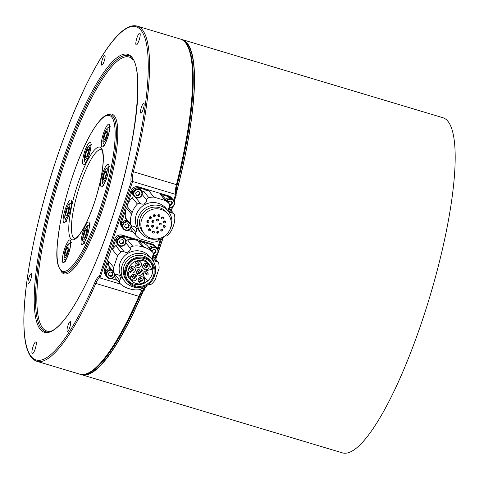 <?xml version="1.0" encoding="UTF-8"?>
<svg xmlns="http://www.w3.org/2000/svg" width="479" height="479" viewBox="0 0 479 479"><rect width="100%" height="100%" fill="white"/><g stroke="black" fill="none" stroke-linecap="round" stroke-linejoin="round"><path stroke-width="0.72" d="M176.056 194.193A174.943 38.871 -73.3 0 0 191.78 116.666A174.943 38.871 -73.3 0 0 182.218 39.607A174.943 38.871 -73.3 0 0 181.266 39.38M80.867 374.434A174.943 38.871 -73.3 0 0 81.789 374.77A174.943 38.871 -73.3 0 0 143.359 290.921M155.747 259.223A174.943 38.871 -73.3 0 0 157.771 253.559M158.339 251.942A174.943 38.871 -73.3 0 0 163.255 237.428M171.464 210.778A174.943 38.871 -73.3 0 0 172.59 206.856M81.789 374.77L342.443 452.871A174.943 38.871 -73.3 0 0 403.27 370.782A174.943 38.871 -73.3 0 0 452.439 194.767A174.943 38.871 -73.3 0 0 442.871 117.708L182.218 39.607M114.744 273.76A4.113 3.97 -39.2 0 1 110.517 278.299A4.113 3.97 -39.2 0 1 106.715 273.677A4.113 3.97 -39.2 0 1 111.99 270.407M111.391 269.677A4.628 4.467 140.8 0 0 107.027 277.09A4.628 4.467 140.8 0 0 115.182 274.09M112.906 274.994L111.104 276.545L108.907 275.826L108.505 273.545L110.308 271.994L112.505 272.719L112.906 274.994L112.475 274.467L110.673 276.018L108.835 275.413M110.619 268.719A4.628 4.467 140.8 0 0 106.254 276.138L107.027 277.09M111.104 276.545L110.673 276.018M112.146 272.599L112.475 274.467M111.942 272.533A2.06 1.982 -39.2 0 1 108.793 275.168M134.707 196.965A2.575 2.485 140.8 0 0 132.192 197.689A22.226 21.429 140.8 0 0 126.953 206.263L131.749 192.019L130.887 190.959A6.173 5.952 -39.2 0 1 138.599 186.9L168.584 195.887A6.173 5.952 -39.2 0 1 171.428 197.773L172.003 198.48M138.599 186.9L139.461 187.96L148.718 190.732A22.226 21.429 140.8 0 0 143.634 191.271A2.575 2.485 140.8 0 0 142.179 192.163M139.461 187.96A6.173 5.952 140.8 0 0 131.749 192.019M158.531 238.734A4.113 3.97 140.8 0 0 158.489 239.213A2.575 2.485 140.8 0 1 156.423 241.673A22.226 21.429 140.8 0 1 151.34 242.212L139.868 238.776A22.226 21.429 -39.2 0 1 136.042 235.566A2.575 2.485 -39.2 0 1 135.862 232.429A4.113 3.97 -39.2 0 0 132.917 226.19A2.575 2.485 -39.2 0 1 131.144 225.298L125.965 218.939A2.575 2.485 -39.2 0 1 125.444 217.735A22.226 21.429 -39.2 0 1 126.408 207.886L121.612 222.124A6.173 5.952 140.8 0 0 121.582 225.89M133.078 231.932L127.725 230.333M130.869 229.213A2.575 2.485 -39.2 0 1 130.444 228.591M171.38 210.67A174.428 38.757 -73.3 0 0 172.44 206.952L171.237 210.497M171.925 198.432A6.173 5.952 140.8 0 0 169.452 196.941L168.584 195.887M148.718 190.732L153.897 197.091L165.369 200.527L160.19 194.169L169.452 196.941M160.19 194.169A22.226 21.429 -39.2 0 1 164.016 197.378A2.575 2.485 -39.2 0 1 164.123 197.504L169.303 203.856A2.575 2.485 -39.2 0 1 169.374 206.874A4.113 3.97 -39.2 0 0 172.32 213.113A2.575 2.485 -39.2 0 1 174.613 215.209A22.226 21.429 -39.2 0 1 173.649 225.058L173.105 226.687A22.226 21.429 140.8 0 1 167.866 235.255A2.575 2.485 140.8 0 1 164.944 235.836M121.87 226.866L121.732 226.693A6.173 5.952 -39.2 0 1 120.75 221.064L130.887 190.959M131.144 225.298A2.575 2.485 -39.2 0 1 130.623 224.094A22.226 21.429 -39.2 0 1 131.581 214.245L132.132 212.622L126.953 206.263M132.132 212.622A22.226 21.429 140.8 0 1 137.365 204.048A2.575 2.485 140.8 0 1 140.521 203.587A4.113 3.97 140.8 0 0 146.748 200.09L142.185 194.492M165.369 200.527A22.226 21.429 -39.2 0 1 169.195 203.737A2.575 2.485 -39.2 0 1 169.303 203.856M153.897 197.091A22.226 21.429 140.8 0 0 148.813 197.629A2.575 2.485 140.8 0 0 146.748 200.09M159.13 238.566A17.495 16.867 -39.2 0 1 149.167 238.602A17.495 16.867 -39.2 0 1 141.119 233.243L139.054 230.698A17.495 16.867 -39.2 0 1 141.97 206.575A17.495 16.867 -39.2 0 1 166.183 208.605L168.255 211.149A17.495 16.867 -39.2 0 1 169.823 229.86M159.154 214.724A1.03 0.994 -39.2 0 1 159.453 216.46A1.03 0.994 -39.2 0 1 157.998 215.137A1.03 0.994 -39.2 0 1 159.154 214.724M163.303 217.316A1.03 0.994 -39.2 0 1 163.171 218.777A1.03 0.994 -39.2 0 1 161.746 218.658A1.03 0.994 -39.2 0 1 161.896 217.262A1.03 0.994 -39.2 0 1 163.303 217.316M165.518 221.675A1.03 0.994 -39.2 0 1 163.728 222.561A1.03 0.994 -39.2 0 1 163.896 221.142A1.03 0.994 -39.2 0 1 165.518 221.675M165.201 226.627A1.03 0.994 -39.2 0 1 163.441 226.986A1.03 0.994 -39.2 0 1 163.614 225.567A1.03 0.994 -39.2 0 1 165.201 226.627M162.722 230.399A1.03 0.994 -39.2 0 1 160.968 230.758A1.03 0.994 -39.2 0 1 161.136 229.339A1.03 0.994 -39.2 0 1 162.722 230.399M158.723 232.507A1.03 0.994 -39.2 0 1 156.962 232.866A1.03 0.994 -39.2 0 1 157.136 231.447A1.03 0.994 -39.2 0 1 158.723 232.507M154.268 232.381A1.03 0.994 -39.2 0 1 152.508 232.74A1.03 0.994 -39.2 0 1 152.681 231.321A1.03 0.994 -39.2 0 1 154.268 232.381M150.556 230.058A1.03 0.994 -39.2 0 1 148.795 230.417A1.03 0.994 -39.2 0 1 148.969 228.998A1.03 0.994 -39.2 0 1 150.556 230.058M148.574 226.16A1.03 0.994 -39.2 0 1 146.616 226.106A1.03 0.994 -39.2 0 1 148.412 225.22A1.03 0.994 -39.2 0 1 148.574 226.16M146.939 221.154A1.03 0.994 -39.2 0 1 148.7 220.795A1.03 0.994 -39.2 0 1 148.526 222.214A1.03 0.994 -39.2 0 1 146.939 221.154M149.705 216.939A1.03 0.994 -39.2 0 1 151.172 217.017A1.03 0.994 -39.2 0 1 150.999 218.436A1.03 0.994 -39.2 0 1 149.574 218.316A1.03 0.994 -39.2 0 1 149.705 216.939M154.172 214.586A1.03 0.994 -39.2 0 1 154.998 216.334A1.03 0.994 -39.2 0 1 153.573 216.215A1.03 0.994 -39.2 0 1 154.172 214.586M157.932 219.029A1.03 0.994 -39.2 0 1 158.232 220.765A1.03 0.994 -39.2 0 1 156.777 219.442A1.03 0.994 -39.2 0 1 157.932 219.029M161.237 223.98A1.03 0.994 -39.2 0 1 159.429 224.657A1.03 0.994 -39.2 0 1 159.597 223.238A1.03 0.994 -39.2 0 1 161.237 223.98M158.058 228.142A1.03 0.994 -39.2 0 1 156.304 228.507A1.03 0.994 -39.2 0 1 156.471 227.088A1.03 0.994 -39.2 0 1 158.058 228.142M153.514 226.513A1.03 0.994 -39.2 0 1 151.723 226.836A1.03 0.994 -39.2 0 1 151.945 225.441A1.03 0.994 -39.2 0 1 153.514 226.513M152.047 220.795A1.03 0.994 -39.2 0 1 153.663 220.717A1.03 0.994 -39.2 0 1 153.49 222.136A1.03 0.994 -39.2 0 1 152.047 220.795M160.938 209.413A15.436 14.879 -39.2 0 1 168.039 214.143A15.436 14.879 -39.2 0 1 165.465 235.428A15.436 14.879 -39.2 0 1 144.101 233.638A15.436 14.879 -39.2 0 1 143.646 215.616A15.436 14.879 -39.2 0 1 160.938 209.413M144.101 233.638L142.718 231.944A15.436 14.879 -39.2 0 1 142.263 213.921A15.436 14.879 -39.2 0 1 159.561 207.718A15.436 14.879 -39.2 0 1 166.656 212.448L168.039 214.143M141.119 233.243A17.495 16.867 -39.2 0 1 140.604 212.814A17.495 16.867 -39.2 0 1 160.208 205.79A17.495 16.867 -39.2 0 1 168.255 211.149M144.784 266.833A1.03 0.994 140.8 0 0 146.544 266.468A1.03 0.994 140.8 0 0 144.951 265.414A1.03 0.994 140.8 0 0 144.784 266.833L143.748 265.558A1.03 0.994 -39.2 0 1 143.844 264.21M144.005 264.079A1.03 0.994 -39.2 0 1 145.341 264.258L146.376 265.534M142.838 267.707A3.293 3.173 140.8 0 0 147.634 263.803M138.688 272.365A1.03 0.994 140.8 0 0 140.449 272A1.03 0.994 140.8 0 0 138.862 270.946A1.03 0.994 140.8 0 0 138.688 272.365L137.653 271.09A1.03 0.994 -39.2 0 1 137.748 269.743M137.91 269.611A1.03 0.994 -39.2 0 1 139.251 269.791L140.287 271.066M136.743 273.24A3.293 3.173 140.8 0 0 141.539 269.336M140.281 280.203A1.03 0.994 140.8 0 0 142.041 279.838A1.03 0.994 140.8 0 0 140.455 278.784A1.03 0.994 140.8 0 0 140.281 280.203L139.245 278.928A1.03 0.994 -39.2 0 1 139.341 277.581M139.503 277.449A1.03 0.994 -39.2 0 1 140.844 277.628L141.88 278.904M138.341 281.077A3.293 3.173 140.8 0 0 143.131 277.173M132.593 277.898A1.03 0.994 140.8 0 0 134.354 277.533A1.03 0.994 140.8 0 0 132.767 276.479A1.03 0.994 140.8 0 0 132.593 277.898L131.557 276.628A1.03 0.994 -39.2 0 1 131.653 275.275M131.815 275.144A1.03 0.994 -39.2 0 1 133.156 275.329L134.192 276.599M130.647 278.778A3.293 3.173 140.8 0 0 135.443 274.874M131.001 270.06A1.03 0.994 140.8 0 0 132.761 269.701A1.03 0.994 140.8 0 0 131.168 268.641A1.03 0.994 140.8 0 0 131.001 270.06L129.965 268.791A1.03 0.994 -39.2 0 1 130.06 267.438M130.222 267.306A1.03 0.994 -39.2 0 1 131.557 267.492L132.593 268.761M129.055 270.94A3.293 3.173 140.8 0 0 133.851 267.037M137.096 264.528A1.03 0.994 140.8 0 0 138.85 264.163A1.03 0.994 140.8 0 0 137.263 263.109A1.03 0.994 140.8 0 0 137.096 264.528L136.06 263.252A1.03 0.994 -39.2 0 1 136.15 261.905M136.311 261.774A1.03 0.994 -39.2 0 1 137.653 261.953L138.688 263.228M135.15 265.408A3.293 3.173 140.8 0 0 139.946 261.498M148.999 267.527A3.293 3.173 140.8 0 0 143.922 264.145A3.293 3.173 140.8 0 0 146.472 269.761A3.293 3.173 140.8 0 0 148.999 267.527M142.91 273.06A3.293 3.173 140.8 0 0 137.826 269.677A3.293 3.173 140.8 0 0 140.383 275.293A3.293 3.173 140.8 0 0 142.91 273.06M144.502 280.898A3.293 3.173 140.8 0 0 139.419 277.515A3.293 3.173 140.8 0 0 141.976 283.131A3.293 3.173 140.8 0 0 144.502 280.898M136.814 278.592A3.293 3.173 140.8 0 0 131.731 275.209A3.293 3.173 140.8 0 0 134.288 280.826A3.293 3.173 140.8 0 0 136.814 278.592M135.216 270.755A3.293 3.173 140.8 0 0 130.138 267.372A3.293 3.173 140.8 0 0 132.689 272.988A3.293 3.173 140.8 0 0 135.216 270.755M141.311 265.222A3.293 3.173 140.8 0 0 136.234 261.839A3.293 3.173 140.8 0 0 138.784 267.456A3.293 3.173 140.8 0 0 141.311 265.222M146.724 270.521A4.113 3.97 140.8 0 0 144.472 277.209L147.67 280.7A12.041 11.61 140.8 0 1 130.498 279.742A12.041 11.61 140.8 0 1 128.839 276.97L129.228 276.88L128.354 272.569L127.965 272.659A12.041 11.61 140.8 0 1 135.904 261.163A12.041 11.61 140.8 0 1 149.167 264.534A12.041 11.61 140.8 0 1 151.472 269.414L146.724 270.521M149.167 264.534L147.789 262.839A12.041 11.61 140.8 0 0 134.527 259.468A12.041 11.61 140.8 0 0 126.582 270.964L127.965 272.659M128.839 276.97L127.456 275.275L127.845 275.185L129.228 276.88M127.845 275.185L127.127 271.635M127.456 275.275A12.041 11.61 140.8 0 0 129.114 278.048L130.498 279.742M143.91 276.401L147.67 280.7M146.376 274.671L145.341 273.395A1.03 0.994 -39.2 0 1 145.969 271.761A1.03 0.994 -39.2 0 1 146.939 272.096L147.975 273.371A1.03 0.994 140.8 0 0 146.55 273.252A1.03 0.994 140.8 0 0 147.346 275.006A1.03 0.994 140.8 0 0 147.975 273.371M127.923 280.425A14.508 13.987 140.8 0 0 152.005 274.503A14.508 13.987 140.8 0 0 150.358 262.157M153.382 276.197A14.508 13.987 140.8 0 0 151.083 262.977A14.508 13.987 140.8 0 0 131.001 261.289A14.508 13.987 140.8 0 0 128.582 281.299A14.508 13.987 140.8 0 0 142.251 286.035A14.508 13.987 140.8 0 0 153.382 276.197M125.414 267.821A15.436 14.879 -39.2 0 1 137.257 257.349A15.436 14.879 -39.2 0 1 151.801 262.39A15.436 14.879 -39.2 0 1 149.226 283.676A15.436 14.879 -39.2 0 1 127.863 281.886A15.436 14.879 -39.2 0 1 125.414 267.821M127.863 281.886L126.48 280.191A15.436 14.879 -39.2 0 1 124.037 266.12A15.436 14.879 -39.2 0 1 135.88 255.654A15.436 14.879 -39.2 0 1 150.424 260.696L151.801 262.39M142.892 286.819A17.495 16.867 -39.2 0 1 124.887 281.49A17.495 16.867 -39.2 0 1 122.109 265.546A17.495 16.867 -39.2 0 1 135.533 253.684A17.495 16.867 -39.2 0 1 152.017 259.396A17.495 16.867 -39.2 0 1 154.789 275.341A17.495 16.867 -39.2 0 1 153.585 278.107M67.216 331.396A5.143 1.144 -73.3 0 0 67.365 331.498A5.143 1.144 -73.3 0 0 69.934 326.9A5.143 1.144 -73.3 0 0 70.317 321.643A5.143 1.144 -73.3 0 0 67.856 325.876A5.143 1.144 -73.3 0 0 67.216 331.396M140.7 113.05A5.143 1.144 -73.3 0 0 140.844 113.152A5.143 1.144 -73.3 0 0 143.419 108.553A5.143 1.144 -73.3 0 0 143.802 103.296A5.143 1.144 -73.3 0 0 141.341 107.53A5.143 1.144 -73.3 0 0 140.7 113.05M101.656 65.096A5.143 1.144 -73.3 0 0 101.805 65.204A5.143 1.144 -73.3 0 0 104.374 60.599A5.143 1.144 -73.3 0 0 104.757 55.342A5.143 1.144 -73.3 0 0 102.296 59.576A5.143 1.144 -73.3 0 0 101.656 65.096M28.177 283.442A5.143 1.144 -73.3 0 0 28.321 283.544A5.143 1.144 -73.3 0 0 30.896 278.946A5.143 1.144 -73.3 0 0 31.273 273.689A5.143 1.144 -73.3 0 0 28.818 277.922A5.143 1.144 -73.3 0 0 28.177 283.442M32.153 353.604A6.173 1.371 -73.3 0 0 32.327 353.73A6.173 1.371 -73.3 0 0 35.416 348.209A6.173 1.371 -73.3 0 0 35.871 341.898A6.173 1.371 -73.3 0 0 32.925 346.982A6.173 1.371 -73.3 0 0 32.153 353.604M136.072 44.816A6.173 1.371 -73.3 0 0 136.246 44.942A6.173 1.371 -73.3 0 0 139.335 39.422A6.173 1.371 -73.3 0 0 139.79 33.111A6.173 1.371 -73.3 0 0 136.844 38.194A6.173 1.371 -73.3 0 0 136.072 44.816M83.424 374.584A174.428 38.757 -73.3 0 0 143.227 290.897M155.657 259.115A174.428 38.757 -73.3 0 0 157.495 253.978M158.387 251.451A174.428 38.757 -73.3 0 0 162.962 237.949M176.021 193.887A174.428 38.757 -73.3 0 0 183.481 40.661M141.06 293.447L139.676 296.303A174.428 38.757 106.7 0 1 99.566 364.77C92.148 372.548 85.585 375.692 79.867 374.195A174.943 38.871 -73.3 0 0 138.868 296.321A12.346 2.742 106.7 0 1 142.886 290.801M177.146 184.966L176.452 184.649A174.943 38.871 -73.3 0 0 180.296 39.033C185.894 40.925 189.654 47.158 191.57 57.731A174.428 38.757 106.7 0 1 177.146 184.966L176.416 188.385M124.887 281.49L122.816 278.946A17.495 16.867 -39.2 0 1 125.732 254.822A17.495 16.867 -39.2 0 1 149.945 256.852L152.017 259.396M114.541 273.539A2.575 2.485 140.8 0 1 114.044 272.467A22.226 21.429 140.8 0 1 113.685 267.438L108.505 261.079A22.226 21.429 140.8 0 0 108.865 266.114A2.575 2.485 140.8 0 0 109.362 267.18L114.541 273.539A2.575 2.485 140.8 0 0 116.451 274.431A4.113 3.97 140.8 0 1 119.75 280.49A2.575 2.485 140.8 0 0 120.103 283.604A22.226 21.429 140.8 0 0 128.558 288.502L130.174 288.987A22.226 21.429 -39.2 0 0 140.072 289.585A2.575 2.485 -39.2 0 0 142.263 287.232A4.113 3.97 -39.2 0 1 142.299 286.981M113.685 267.438L117.559 255.918L112.379 249.559A22.226 21.429 -39.2 0 1 115.75 245.649A2.575 2.485 -39.2 0 1 118.301 245.062M117.559 255.918A22.226 21.429 -39.2 0 1 120.93 252.008A2.575 2.485 -39.2 0 1 124.097 251.714L119.229 245.733M148.688 284.101A2.575 2.485 -39.2 0 0 151.831 283.796A22.226 21.429 -39.2 0 0 155.202 279.88L159.082 268.36A22.226 21.429 140.8 0 0 158.717 263.33A2.575 2.485 140.8 0 0 156.31 261.366A4.113 3.97 140.8 0 1 153.011 255.313A2.575 2.485 140.8 0 0 152.657 252.194A22.226 21.429 140.8 0 0 144.203 247.296L142.586 246.817A22.226 21.429 -39.2 0 0 132.689 246.212A2.575 2.485 -39.2 0 0 130.498 248.565A4.113 3.97 -39.2 0 1 124.097 251.714M126.001 240.674A2.575 2.485 -39.2 0 1 127.516 239.853A22.226 21.429 -39.2 0 1 137.413 240.458L123.223 236.207A6.173 5.952 140.8 0 0 115.511 240.266L114.649 239.207A6.173 5.952 -39.2 0 1 122.361 235.147L152.352 244.134A6.173 5.952 -39.2 0 1 155.19 246.026L155.765 246.727M152.861 252.415L147.682 246.056A2.575 2.485 140.8 0 0 147.478 245.835A22.226 21.429 140.8 0 0 139.03 240.943L153.214 245.194L152.352 244.134M114.421 276.545A2.575 2.485 140.8 0 0 114.726 277.03L119.9 283.382M99.943 277.91A12.346 2.742 -73.3 0 0 95.812 283.418A1.03 0.479 -156.4 0 1 94.8 282.604A13.376 2.97 106.7 0 1 99.267 276.634L131.174 181.834L132.593 181.487L175.649 194.39L176.152 195.312L174.2 201.114M176.631 187.421C175.925 191.301 175.781 193.767 176.218 194.839L176.152 195.312M161.261 239.536L157.974 249.379M99.267 276.634L100.117 277.982L120.702 284.149M99.979 277.922L132.593 181.487A12.346 2.742 -73.3 0 1 133.396 171.751L132.162 171.59A173.913 38.643 -73.3 0 0 112.703 41.188A173.913 38.643 -73.3 0 0 24.621 302.92A173.913 38.643 -73.3 0 0 94.8 282.604M139.251 289.711L143.173 290.885L144.203 290.34L145.071 287.759M156.19 255.211L155.106 258.432M155.687 246.679A6.173 5.952 140.8 0 0 153.214 245.194M112.379 249.559L115.511 240.266M117.439 280.365L111.493 278.58M105.631 275.114L105.494 274.94A6.173 5.952 -39.2 0 1 104.518 269.318L105.38 270.378L108.505 261.079M105.38 270.378A6.173 5.952 140.8 0 0 105.344 274.138M104.518 269.318L114.649 239.207M104.135 136.749L104.021 139.946L105.428 138.712L106.955 134.294L107.074 131.102L105.661 132.33L104.135 136.749L105.919 137.287M105.661 132.33L107.009 132.737M146.76 285.334A4.113 3.97 -39.2 0 1 142.113 287.909M141.928 288.298A4.628 4.467 140.8 0 0 147.269 285.041M104.889 172.29L103.362 176.709L103.242 179.906L104.65 178.673L106.176 174.254L106.296 171.063L104.889 172.29L106.236 172.697M103.362 176.709L105.141 177.248M86.813 228.962L85.406 230.189L83.879 234.608L83.759 237.8L85.166 236.572L86.693 232.153L86.813 228.962M85.406 230.189L86.747 230.591M85.657 235.141L83.879 234.608M67.982 250.092L68.102 246.901L66.695 248.128L65.168 252.547L65.048 255.738L66.455 254.511L67.982 250.092M68.042 248.529L66.695 248.128M65.168 252.547L66.952 253.08M67.234 214.55L68.76 210.131L68.88 206.94L67.473 208.167L65.946 212.586L65.827 215.778L67.234 214.55M65.946 212.586L67.725 213.119M67.473 208.167L68.82 208.569M85.31 157.878L86.717 156.651L88.244 152.232L88.364 149.041L86.956 150.268L85.43 154.687L85.31 157.878M85.43 154.687L87.214 155.22M86.956 150.268L88.304 150.669M150.484 249.493A4.113 3.97 -39.2 0 1 157.717 252.78A4.113 3.97 -39.2 0 1 152.921 255.463M152.723 255.852A4.628 4.467 140.8 0 0 157.417 248.493A4.628 4.467 140.8 0 0 150.065 248.984M151.759 251.062L153.514 249.248L155.711 249.972L156.112 252.247L154.31 253.804L153.358 253.487M157.417 248.493L156.639 247.541A4.628 4.467 140.8 0 0 149.292 248.026M154.31 253.804L153.238 253.062M156.112 252.247L155.681 251.72L153.879 253.271M155.352 249.852L155.681 251.72M155.148 249.787A2.06 1.982 -39.2 0 1 153.214 253.002M166.926 200.941A4.113 3.97 -39.2 0 1 173.637 205.204A4.113 3.97 -39.2 0 1 169.153 207.215M168.961 207.605A4.628 4.467 140.8 0 0 173.41 199.971A4.628 4.467 140.8 0 0 166.518 200.444M168.261 202.581L168.554 201.629L170.841 201.03L172.434 202.677L171.739 204.922L169.458 205.521M173.655 200.246L172.877 199.294A4.628 4.467 140.8 0 0 165.74 199.486M171.739 204.922L171.308 204.395L169.77 204.796M171.979 202.216L171.308 204.395M171.488 201.701A2.06 1.982 -39.2 0 1 169.758 204.761M162.998 237.087A4.113 3.97 -39.2 0 1 158.429 239.674M158.309 240.075A4.628 4.467 140.8 0 0 163.507 236.794M139.06 191.822A2.06 1.982 -39.2 0 1 135.97 194.528M139.245 191.869L139.664 193.678L137.946 195.318L136.036 194.803M135.617 192.995L137.335 191.355L139.575 191.959L140.096 194.205L138.377 195.851L136.138 195.24L135.617 192.995M138.377 195.851L137.946 195.318M139.664 193.678L140.096 194.205M135.096 190.75A4.113 3.97 -39.2 0 1 141.808 192.564A4.113 3.97 -39.2 0 1 136.659 197.492A4.113 3.97 -39.2 0 1 135.096 190.75M134.665 190.283A4.628 4.467 140.8 0 0 134.18 196.42A4.628 4.467 140.8 0 0 140.874 196.707A4.628 4.467 140.8 0 0 141.113 190.295A4.628 4.467 140.8 0 0 134.665 190.283M141.359 190.57L140.581 189.618A4.628 4.467 140.8 0 0 134.174 189.079A4.628 4.467 140.8 0 0 133.401 195.468L134.18 196.42M122.911 240.201A2.06 1.982 -39.2 0 1 119.624 242.661A2.06 1.982 -39.2 0 1 119.343 242.23M123.486 240.865L122.684 243.051L120.379 243.53L119.319 242.302M120.81 244.056L119.307 242.326L120.115 240.117L122.426 239.638L123.923 241.368L123.115 243.583L120.81 244.056L120.379 243.53M123.115 243.583L122.684 243.051M122.307 245.793A4.113 3.97 -39.2 0 1 117.81 240.596A4.113 3.97 -39.2 0 1 124.732 239.159A4.113 3.97 -39.2 0 1 122.307 245.793M122.307 246.176A4.628 4.467 140.8 0 0 125.121 238.817A4.628 4.467 140.8 0 0 117.032 242.673A4.628 4.467 140.8 0 0 122.307 246.176M125.121 238.817L124.348 237.865A4.628 4.467 140.8 0 0 119.978 236.357A4.628 4.467 140.8 0 0 117.163 243.715L117.942 244.667M128.282 224.447A2.06 1.982 -39.2 0 1 125.025 226.914A2.06 1.982 -39.2 0 1 124.702 226.471M128.779 224.962L128.103 227.142L125.821 227.741L124.678 226.555M126.252 228.267L124.66 226.621L125.348 224.376L127.636 223.777L129.228 225.423L128.534 227.669L126.252 228.267L125.821 227.741M128.534 227.669L128.103 227.142M130.905 225.01A4.113 3.97 -39.2 0 1 123.965 228.866A4.113 3.97 -39.2 0 1 128.743 222.352M128.049 221.502A4.628 4.467 140.8 0 0 123.51 229.118A4.628 4.467 140.8 0 0 131.42 225.585M127.276 220.55A4.628 4.467 140.8 0 0 122.486 227.89L123.265 228.842M163.405 225.795A0.515 0.497 140.8 0 0 163.98 226.405A0.515 0.497 140.8 0 0 163.872 225.411M159.393 223.459A0.515 0.497 140.8 0 0 159.968 224.076A0.515 0.497 140.8 0 0 159.86 223.082M160.932 229.567A0.515 0.497 140.8 0 0 161.507 230.177A0.515 0.497 140.8 0 0 161.399 229.184M156.932 231.674A0.515 0.497 140.8 0 0 157.501 232.285A0.515 0.497 140.8 0 0 157.399 231.291M152.478 231.549A0.515 0.497 140.8 0 0 153.046 232.159A0.515 0.497 140.8 0 0 152.945 231.165M148.759 229.225A0.515 0.497 140.8 0 0 149.334 229.836A0.515 0.497 140.8 0 0 149.226 228.842M146.784 225.328A0.515 0.497 140.8 0 0 147.352 225.938A0.515 0.497 140.8 0 0 147.251 224.944M147.065 220.897A0.515 0.497 140.8 0 0 147.64 221.514A0.515 0.497 140.8 0 0 147.532 220.514M149.544 217.125A0.515 0.497 140.8 0 0 150.113 217.735A0.515 0.497 140.8 0 0 150.011 216.742M153.543 215.017A0.515 0.497 140.8 0 0 154.112 215.634A0.515 0.497 140.8 0 0 154.01 214.634M157.998 215.143A0.515 0.497 140.8 0 0 158.567 215.76A0.515 0.497 140.8 0 0 158.465 214.76M161.71 217.466A0.515 0.497 140.8 0 0 162.285 218.083A0.515 0.497 140.8 0 0 162.177 217.083M163.692 221.364A0.515 0.497 140.8 0 0 164.267 221.981A0.515 0.497 140.8 0 0 164.159 220.981M156.268 227.309A0.515 0.497 140.8 0 0 156.843 227.926A0.515 0.497 140.8 0 0 156.735 226.932M151.717 225.681A0.515 0.497 140.8 0 0 152.292 226.292A0.515 0.497 140.8 0 0 152.184 225.298M152.029 220.819A0.515 0.497 140.8 0 0 152.603 221.436A0.515 0.497 140.8 0 0 152.496 220.442M156.771 219.448A0.515 0.497 140.8 0 0 157.346 220.065A0.515 0.497 140.8 0 0 157.244 219.071M73.371 237.422A46.307 10.293 -73.3 0 0 74.688 238.356L75.472 238.189L79.61 234.231C82.083 230.98 84.705 226.345 87.477 220.328C92.579 209.018 96.698 196.606 99.848 183.098C101.871 174.122 102.985 166.494 103.183 160.214C103.242 149.688 101.32 149.981 101.65 149.945L101.273 149.64A46.307 10.293 -73.3 0 0 79.149 187.732A46.307 10.293 -73.3 0 0 73.371 237.422M99.692 210.161A81.298 18.064 -73.3 0 0 101.464 119.032A81.298 18.064 -73.3 0 0 57.025 251.068A81.298 18.064 -73.3 0 0 99.692 210.161M70.311 240.219A11.837 2.629 106.7 0 1 66.425 258.977A11.837 2.629 106.7 0 1 62.989 254.756A11.837 2.629 106.7 0 1 70.311 240.219M101.32 148.065A48.367 10.748 106.7 0 1 85.454 224.723A48.367 10.748 106.7 0 1 71.407 207.473A48.367 10.748 106.7 0 1 101.32 148.065M89.016 222.286A11.837 2.629 106.7 0 1 85.136 241.039A11.837 2.629 106.7 0 1 81.699 236.818A11.837 2.629 106.7 0 1 89.016 222.286M71.09 200.264A11.837 2.629 106.7 0 1 67.204 219.017A11.837 2.629 106.7 0 1 63.767 214.796A11.837 2.629 106.7 0 1 71.09 200.264M90.573 142.365A11.837 2.629 106.7 0 1 86.687 161.118A11.837 2.629 106.7 0 1 83.25 156.896A11.837 2.629 106.7 0 1 90.573 142.365M109.278 124.426A11.837 2.629 106.7 0 1 105.398 143.185A11.837 2.629 106.7 0 1 101.961 138.964A11.837 2.629 106.7 0 1 109.278 124.426M108.505 164.387A11.837 2.629 106.7 0 1 104.62 183.14A11.837 2.629 106.7 0 1 101.183 178.924A11.837 2.629 106.7 0 1 108.505 164.387M120.75 221.064L121.612 222.124M131.581 214.245L126.408 207.886M140.521 203.587L135.623 197.57M137.365 204.048L132.192 197.689M130.623 224.094L125.444 217.735M135.862 232.429L131.294 226.818M172.32 213.113L168.668 208.622M169.195 203.737L164.016 197.378M148.813 197.629L143.634 191.271M144.191 276.868L144.472 277.209M70.653 242.697A9.778 2.173 -73.3 0 0 70 243.332M65.042 259.869A9.778 2.173 -73.3 0 0 65.24 260.762M89.363 224.759A9.778 2.173 -73.3 0 0 88.705 225.399M83.753 241.931A9.778 2.173 -73.3 0 0 83.951 242.823M71.431 202.737A9.778 2.173 -73.3 0 0 70.772 203.371M65.821 219.909A9.778 2.173 -73.3 0 0 66.018 220.801M90.914 144.844A9.778 2.173 -73.3 0 0 90.262 145.478M85.304 162.01A9.778 2.173 -73.3 0 0 85.502 162.902M109.625 126.905A9.778 2.173 -73.3 0 0 108.967 127.54M104.015 144.071A9.778 2.173 -73.3 0 0 104.212 144.963M108.847 166.866A9.778 2.173 -73.3 0 0 108.188 167.5M103.236 184.032A9.778 2.173 -73.3 0 0 103.434 184.924M139.676 296.303A1.03 0.479 -156.4 0 1 138.868 296.321L95.812 283.418A174.943 38.871 106.7 0 1 36.805 361.292C28.004 358.1 25.034 345.012 24.16 331.181C23.136 314.829 24.674 293.944 28.776 268.539C34.135 236.009 42.571 201.839 54.091 166.033C68.563 121.792 83.981 86.046 100.35 58.809C108.589 45.331 116.181 35.877 123.145 30.458C128.318 26.411 133.018 24.968 137.233 26.129A174.943 38.871 106.7 0 1 133.396 171.751L176.452 184.649A12.346 2.742 106.7 0 0 175.649 194.39L173.673 200.27M114.044 272.467L108.865 266.114M120.93 252.008L115.75 245.649M130.498 248.565L125.893 242.913M132.689 246.212L127.516 239.853M152.657 252.194L147.478 245.835M156.31 261.366L152.466 256.654M119.75 280.49L115.116 274.796M131.174 181.834A13.376 2.97 106.7 0 1 132.162 171.59M145.035 287.777L144.251 290.112M144.203 247.296L139.03 240.943M142.586 246.817L137.413 240.458M143.173 290.885L144.089 288.178M157.435 248.517L160.321 239.931M122.361 235.147L123.223 236.207M104.446 133.845C105.452 130.659 106.572 129.037 107.805 128.983C108.164 131.468 107.775 134.204 106.643 137.204C105.643 140.389 104.518 142.006 103.284 142.065C102.925 139.581 103.314 136.844 104.446 133.845M106.176 168.979C109.146 164.513 105.338 182.14 103.362 181.984C100.392 186.457 104.2 168.83 106.176 168.979M87.789 228.555C87.849 230.513 86.956 233.698 85.106 238.105C83.328 240.68 82.55 240.709 82.777 238.207C82.717 236.249 83.609 233.063 85.46 228.657C87.238 226.082 88.016 226.052 87.789 228.555M67.677 252.996C66.671 256.181 65.551 257.804 64.318 257.858C63.958 255.373 64.342 252.637 65.473 249.643C66.479 246.451 67.599 244.835 68.832 244.781C69.192 247.26 68.808 250.002 67.677 252.996M65.946 217.861C62.977 222.328 66.785 204.701 68.76 204.856C71.73 200.39 67.922 218.017 65.946 217.861M84.328 158.286C84.274 156.328 85.166 153.142 87.01 148.735C88.795 146.161 89.567 146.131 89.345 148.634C89.405 150.598 88.507 153.777 86.663 158.184C84.879 160.758 84.106 160.794 84.328 158.286M110.392 223.304A145.101 32.243 106.7 0 1 34.243 296.309A145.101 32.243 106.7 0 1 113.553 60.647A145.101 32.243 106.7 0 1 110.392 223.304M107.613 114.834A83.358 18.519 106.7 0 1 105.727 199.312A83.358 18.519 106.7 0 1 60.845 270.91M133.048 59.773A143.041 31.788 -73.3 0 0 64 164.542A143.041 31.788 -73.3 0 0 51.81 330.881M100.824 210.664A82.328 18.292 106.7 0 1 63.39 272.569C53.983 266.432 56.402 248.793 59.947 224.549C62.515 210.329 66.264 195.594 71.191 180.349C77.67 160.561 84.597 144.347 91.974 131.713C99.854 118.768 106.081 113.146 110.649 114.846A82.328 18.292 106.7 0 1 100.824 210.664M128.372 55.702A144.071 32.015 -73.3 0 0 62.863 164.04A144.071 32.015 -73.3 0 0 45.667 331.719C47.738 332.384 50.277 331.845 53.283 330.091C58.474 326.995 64.402 320.415 71.078 310.344C84.657 289.364 97.758 260.331 110.374 223.262C138.12 143.904 145.873 57.157 128.372 55.702M135.934 235.446L130.755 229.088M174.093 214.005L168.937 207.67M71.305 242.53L70.539 241.943C70.323 241.476 71.658 242.655 68.976 252.283C64.964 263.408 64.695 260.708 64.731 261.324L65.695 261.259M90.01 224.591L89.244 224.004C89.028 223.537 90.363 224.717 87.687 234.351C83.669 245.47 83.406 242.775 83.436 243.392L84.4 243.32M72.084 202.569L71.311 201.982C71.096 201.515 72.437 202.695 69.754 212.323C65.743 223.448 65.473 220.753 65.503 221.364L66.467 221.298M91.567 144.67L90.8 144.083C90.585 143.622 91.92 144.796 89.238 154.43C85.226 165.554 84.957 162.854 84.993 163.471L85.951 163.399M110.272 126.737L109.505 126.151C109.29 125.684 110.625 126.857 107.949 136.491C103.931 147.616 103.668 144.915 103.698 145.532L104.662 145.466M109.499 166.692L108.727 166.111C108.511 165.644 109.853 166.818 107.17 176.452C103.159 187.576 102.889 184.876 102.919 185.493L103.883 185.427M158.22 262.258L153.052 255.912M140.592 294.429L143.173 290.837M180.296 39.033L137.233 26.129M79.867 374.195L36.805 361.292M174.218 201.15L176.23 195.169M109.655 127.624C107.685 128.36 107.877 125.594 104.428 133.767C101.973 142.742 103.099 141.419 103.213 143.023L104.638 144.383M108.883 167.584L106.649 168.171C106.548 166.686 101.32 177.649 102.171 181.786C102.302 183.206 102.865 184.056 103.859 184.343M84.376 242.242L82.945 240.865C82.101 240.129 82.735 236.434 84.867 229.788C86.579 226.082 88.088 224.645 89.399 225.483M65.665 260.175C64.617 258.355 63.384 261.762 64.396 253.367C66.785 244.553 68.012 244.559 68.736 243.781L70.688 243.422M66.443 220.214L65.012 218.843C64.479 217.628 64.743 215.005 65.791 210.976C68.269 203.982 68.533 204.94 69.527 203.814L71.467 203.461M90.95 145.562C89.95 145.251 89.004 145.664 88.106 146.802C86.555 148.316 85.256 152.286 84.22 158.699C84.346 161.249 84.921 162.459 85.927 162.321"/></g></svg>
